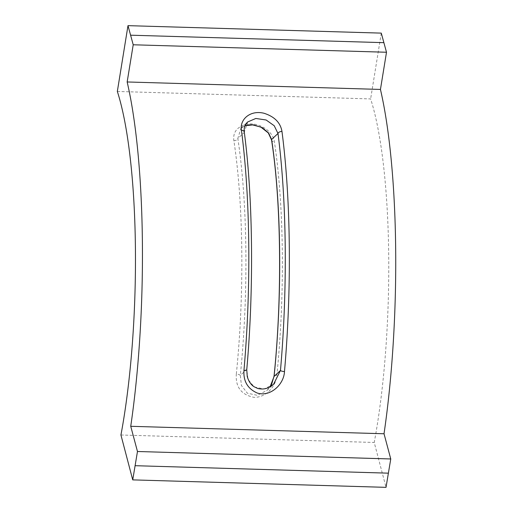 <?xml version="1.0" encoding="UTF-8"?>
<svg xmlns="http://www.w3.org/2000/svg" width="513" height="513" viewBox="0 0 513 513"><rect width="100%" height="100%" fill="white"/><g stroke="black" fill="none" stroke-linecap="round" stroke-linejoin="round"><path stroke-width="0.38" stroke-dasharray="2.56 1.92" d="M233.877 140.677A3.45 2.27 171.3 0 0 237.833 138.472A234.358 47.061 91.7 0 1 240.315 375.426A3.45 1.141 5.8 0 0 236.32 374.144A230.908 46.369 -88.3 0 0 233.877 140.677C232.767 132.412 236.903 126.929 246.304 124.236C259.745 121.735 273.564 132.046 274.404 141.87A230.908 46.369 91.7 0 1 276.847 375.336C276.007 386.161 266.343 397.575 253.993 397.357C241.302 394.773 235.416 387.033 236.32 374.144M273.576 384.218L264.08 388.976L254.23 387.007L248.061 379.473L246.702 369.463L240.315 375.426L241.437 385.487L247.349 393.202L257.308 395.318L266.991 390.38L270.088 386.802M274.032 376.215L274.038 376.176A3.45 1.141 -174.2 0 1 276.847 375.336M271.563 139.991L271.576 140.075A3.45 2.27 171.3 0 0 274.404 141.87M240.95 128.244L245.009 125.762L240.95 128.244L237.833 138.472L244.22 132.508A3.45 2.11 172.5 0 0 244.259 131.963M117.336 91.455L370.63 98.919A230.908 46.369 91.7 0 1 374.227 442.469L386.026 487.35M120.933 434.998L374.227 442.469M240.963 128.224L247.625 121.998L244.22 132.508A261.854 52.589 -88.3 0 1 246.702 369.463A3.45 0.943 -175 0 1 246.759 369.668M381.281 33.121L370.63 98.919M267.042 390.335L270.069 386.808M266.991 390.38L273.653 384.154"/><path stroke-width="0.77" d="M270.088 386.802L274.089 376.42A3.45 1.141 -174.2 0 1 274.032 376.176A3.45 1.141 -174.2 0 1 274.038 376.176C282.278 297.001 281.278 202.334 271.576 140.087A3.45 2.27 171.3 0 0 271.576 140.087A3.45 2.27 171.3 0 1 271.608 139.465L268.568 132.97L262.271 127.666L253.55 124.832L245.022 125.736L248.369 124.922L252.21 124.794L260.841 127.083L268.299 132.931L271.563 139.991M247.625 122.004L255.827 118.458L266.132 119.997L274.224 125.736L277.988 133.502L271.608 139.465A234.358 47.061 -88.3 0 1 274.089 376.42L280.47 370.463L273.576 384.218C269.004 388.45 263.72 389.874 257.725 388.482L253.909 386.629C252.152 385.532 248.863 382.557 247.228 376.388L246.759 369.668A3.45 0.943 -175 0 1 243.957 370.348C243.265 381.21 247.676 388.764 257.205 393.016C270.325 397.293 283.99 384.391 284.484 371.54A265.304 53.281 -88.3 0 0 281.97 131.463A3.45 2.11 172.5 0 0 277.988 133.502A261.854 52.589 91.7 0 1 280.47 370.463A3.45 0.943 5 0 0 284.484 371.54M132.732 479.879L386.026 487.35L390.759 458.968L137.471 451.498L132.732 479.879L120.933 434.998A230.908 46.369 -88.3 0 0 117.336 91.455L127.987 25.65L381.281 33.121L386.501 52.249L380.447 89.435A265.304 53.281 -88.3 0 1 384.025 433.761L130.738 426.297A265.304 53.281 -88.3 0 0 127.16 81.965L380.447 89.435M247.676 121.953C244.919 124.588 243.778 127.923 244.259 131.963A3.45 2.11 172.5 0 0 241.443 130.27A265.304 53.281 91.7 0 1 243.957 370.348M281.97 131.463C280.476 122.645 274.468 116.573 263.958 113.245C249.921 109.82 239.468 119.721 241.443 130.27M390.759 458.968L384.025 433.761M137.471 451.498L130.738 426.297M127.987 25.65L133.213 44.778L386.501 52.249M133.213 44.778L127.16 81.965M135.105 465.695L388.392 473.166M130.603 35.192L383.897 42.662M270.069 386.808L271.723 384.032L274.032 376.215M244.259 131.963C253.005 197.633 253.961 289.204 246.759 369.668"/></g></svg>
